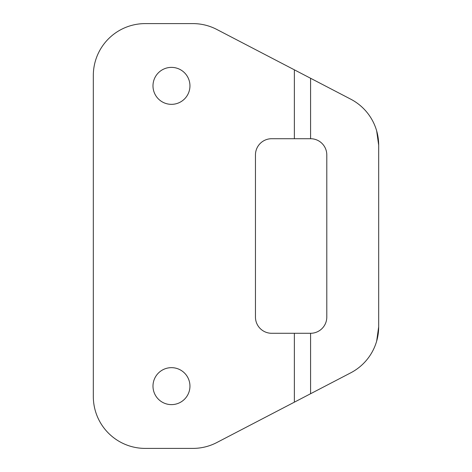<?xml version="1.0" encoding="UTF-8"?>
<svg xmlns="http://www.w3.org/2000/svg" width="472" height="472" viewBox="0 0 472 472"><rect width="100%" height="100%" fill="white"/><g stroke="black" fill="none" stroke-linecap="round" stroke-linejoin="round"><path stroke-width="0.71" d="M189.95 386.137A18.485 18.485 0 0 1 171.472 404.622A18.485 18.485 0 0 1 152.987 386.137A18.485 18.485 0 0 1 171.472 367.658A18.485 18.485 0 0 1 189.95 386.137M189.95 85.863A18.485 18.485 0 0 1 171.472 104.341A18.485 18.485 0 0 1 152.987 85.863A18.485 18.485 0 0 1 171.472 67.378A18.485 18.485 0 0 1 189.95 85.863M376.674 341.085L378.68 326.795A51.885 51.885 0 0 1 350.755 372.821L216.825 442.535A51.885 51.885 0 0 1 192.865 448.4L145.205 448.4A51.885 51.885 0 0 1 93.32 396.515L93.32 75.485A51.885 51.885 0 0 1 145.205 23.6L192.865 23.6A51.885 51.885 0 0 1 216.825 29.465L350.755 99.179A51.885 51.885 0 0 1 378.68 145.205L376.674 130.915M378.68 326.795L378.68 145.205M294.369 333.285L271.671 333.285A16.213 16.213 0 0 1 255.458 317.066L255.458 154.934A16.213 16.213 0 0 1 271.671 138.715L310.582 138.715A16.213 16.213 0 0 1 326.795 154.934L326.795 317.066A16.213 16.213 0 0 1 310.582 333.285L294.369 333.285L294.369 402.173M294.369 69.826L294.369 138.715M310.582 393.731L310.582 333.285M310.582 138.715L310.582 78.269"/></g></svg>
